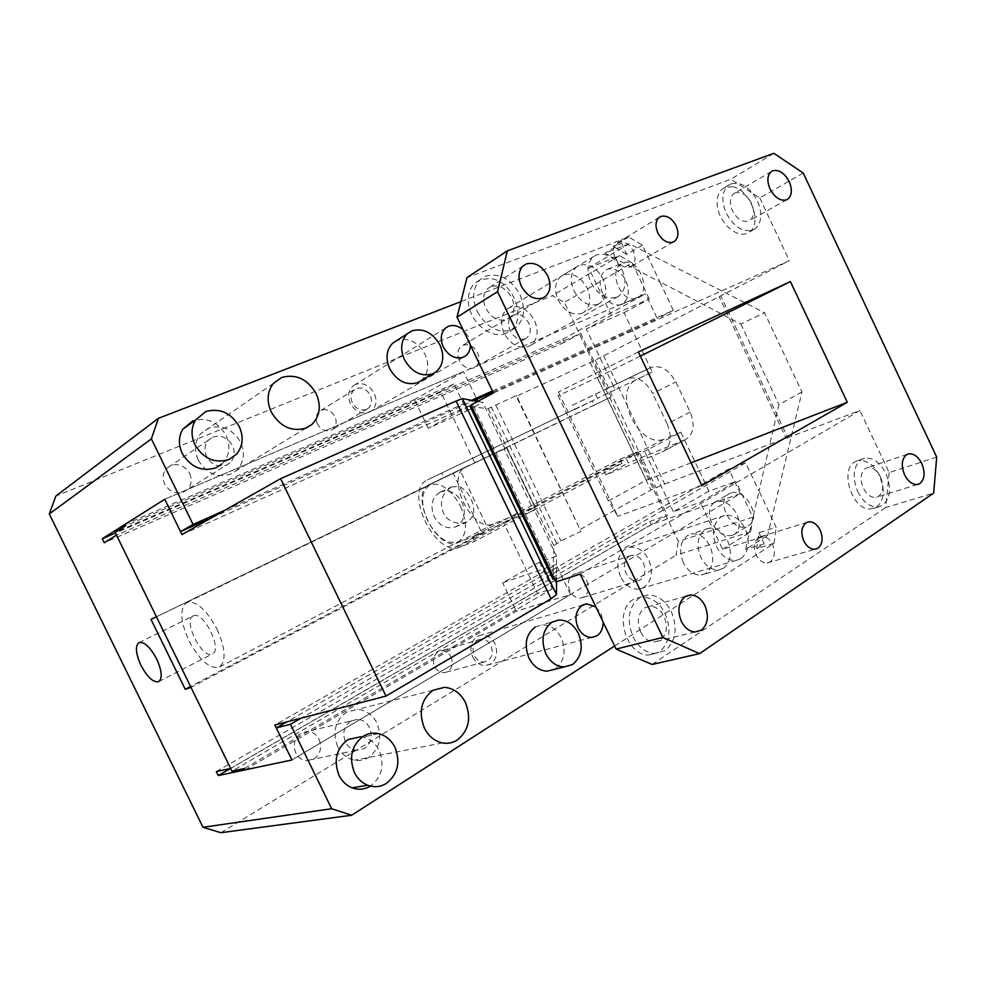 <?xml version="1.0" encoding="UTF-8"?>
<svg xmlns="http://www.w3.org/2000/svg" width="986" height="986" viewBox="0 0 986 986"><rect width="100%" height="100%" fill="white"/><g stroke="black" fill="none" stroke-linecap="round" stroke-linejoin="round"><path stroke-width="0.74" stroke-dasharray="4.93 3.7" d="M730.614 493.099L728.568 494.122C715.318 501.775 732.08 532.132 746.513 526.586L749.077 525.304C762.067 517.317 744.677 487.059 730.614 493.099M732.204 535.447C724.081 536.84 717.253 532.588 711.707 522.691C707.985 513.731 708.774 507.05 714.086 502.65L716.132 501.64C724.229 500.013 731.156 504.24 736.875 514.335C740.535 523.147 739.833 529.765 734.755 534.178L732.204 535.447M684.9 439.793L628.267 462.939L626.221 458.626L665.279 438.659C639.347 450.959 610.507 390.542 636.993 379.314L652.264 372.018L624.064 312.698L586.313 329.053L613.292 385.674L650.674 367.642C660.324 364.61 668.718 369.368 675.854 381.939L690.151 412.025C695.118 424.485 693.824 433.52 686.268 439.127L662.148 451.995L686.268 439.127M624.064 312.698L649.293 299.029L611.32 315.421L586.313 329.053M611.32 315.421L588.728 267.921L629.167 243.678L764.544 312.722L801.963 391.972L767.626 535.435L722.59 549.301L700.233 502.305L735.901 481.476L708.909 491.164L680.858 432.164L644.597 451.366L629.117 457.763M708.909 491.164L673.364 511.759L700.233 502.305M673.364 511.759L644.597 451.366M602.692 293.52C598.477 282.896 599.574 275.032 605.983 269.93L607.573 269.19C614.685 267.539 620.749 271.273 625.753 280.394C629.992 291.289 628.809 299.189 622.228 304.095L621.18 304.588C613.933 306.461 607.77 302.776 602.692 293.52M652.264 372.018L615.252 389.778L613.292 385.674L572.509 405.209L574.604 409.597L592.167 400.858L427.53 479.862L577.155 408.031M615.252 389.778L600.141 397.001M606.575 469.656L621.981 463.346L474.586 541.376L459.932 547.131L626.221 458.626M459.932 547.131C435.75 558.286 402.818 490.091 427.505 479.874L427.53 479.862M574.604 409.597L600.117 397.013M451.563 486.961L459.858 486.468C469.965 493.012 474.562 502.54 473.625 515.037L468.227 521.594L461.707 523.233C455.113 523.517 449.505 521.101 444.883 515.998C438.708 503.735 440.927 494.048 451.563 486.961M474.586 541.376L472.405 536.828L481.932 533.032L453.19 473.268L443.922 477.643L441.728 473.083M621.981 463.346L619.997 459.18L472.405 536.828M460.499 506.237C467.61 523.319 467.007 535.078 458.675 541.536C447.656 545.048 437.279 538.06 427.542 520.559C420.27 503.242 421.047 491.385 429.847 484.976C440.631 481.883 450.849 488.97 460.499 506.237M156.454 616.805L611.049 397.038L594.164 405.036L592.167 400.858M594.164 405.036L443.922 477.643M572.509 405.209L607.006 388.57L580.729 333.428L116.484 535.115M611.049 397.038L607.006 388.57L627.355 378.76C636.968 375.765 645.399 380.645 652.633 393.414L675.854 381.939M597.565 398.566L595.507 394.24M690.151 412.025L667.165 423.955L652.633 393.414M667.165 423.955C672.23 436.601 671.01 445.721 663.504 451.329M230.662 768.464L667.399 515.296L641.27 460.474L605.774 474.882L628.267 462.939M619.997 459.18L637.252 452.019L641.27 460.474L662.148 451.995M603.691 470.519L605.774 474.882M722.59 549.301L750.802 531.664L752.848 517.182L735.901 481.476M752.848 517.182L678.331 541.462L564.374 302.382L552.333 295.677L55.845 496.081M649.293 299.029L632.186 262.979L564.374 302.382M680.858 432.164L665.279 438.659M632.186 262.979L619.726 255.657L588.728 267.921M619.726 255.657L552.333 295.677M629.167 243.678L604.837 253.168L659.782 281.799L642.428 245.206L628.649 236.973L460.93 301.642M628.649 236.973L613.144 246.364L621.463 243.135L604.837 253.168M642.428 245.206L626.825 254.425L621.463 243.135M626.825 254.425L613.144 246.364M224.709 510.354L471.518 400.316M492.408 390.998L673.327 310.344L659.782 281.799L740.819 324.024L764.544 312.722M221.69 464.147L223.132 462.73C229.627 454.866 230.625 445.771 226.127 435.442C218.029 421.835 206.974 416.93 192.96 420.739M420.886 380.806C428.269 374.261 429.662 365.436 425.065 354.319C417.953 342.031 408.722 337.36 397.383 340.281L396.853 340.503M581.95 313.277L583.712 312.352C590.392 306.929 591.551 298.869 587.2 288.208C580.865 277.004 573.014 272.555 563.647 274.847L560.997 276.314C554.859 281.848 553.91 289.761 558.138 300.052C564.67 311.428 572.607 315.84 581.95 313.277M470.371 345.026L468.362 336.67L463.013 329.657M616.694 297.205L618.481 296.281C625.728 290.426 626.948 281.589 622.141 269.794C615.215 257.457 606.698 252.502 596.579 254.906L593.806 256.422C587.151 262.399 586.165 271.076 590.836 282.464C597.997 295.011 606.624 299.929 616.694 297.205M750.802 531.664L676.076 555.204L678.331 541.462M317.393 423.968C315.261 418.816 315.939 414.613 319.427 411.359L321.35 410.225C326.97 408.623 331.493 410.743 334.92 416.573C337.113 421.897 336.337 426.174 332.59 429.403L331.037 430.278C325.442 431.942 320.894 429.847 317.393 423.968M366.373 409.424C360.642 411.113 355.958 408.882 352.335 402.744C350.104 397.383 350.769 393.032 354.331 389.692L356.291 388.533C362.035 386.943 366.681 389.174 370.243 395.263C372.523 400.809 371.759 405.234 367.951 408.537L366.373 409.424M451.033 656.923C453.437 663.196 452.327 668.089 447.693 671.626L444.193 672.735C440.113 672.809 436.946 670.751 434.69 666.548C432.275 660.213 433.409 655.296 438.104 651.795L441.173 650.772C445.401 650.538 448.692 652.584 451.033 656.923M477.68 640.234L480.811 639.187C485.137 638.965 488.501 641.11 490.929 645.633C493.444 652.153 492.347 657.231 487.639 660.891L484.077 662.025C479.899 662.074 476.645 659.917 474.303 655.542C471.789 648.936 472.91 643.833 477.68 640.234M189.657 473.502C192.332 479.8 191.481 485.211 187.094 489.722L183.667 491.915C175.705 494.368 169.37 491.718 164.662 483.99C162.135 478.161 162.727 473.009 166.437 468.535L170.8 465.503C178.762 463.186 185.048 465.86 189.657 473.502M212.84 437.069C221.135 434.727 227.704 437.624 232.56 445.758C235.395 452.438 234.557 458.133 230.021 462.841L226.472 465.121C218.202 467.598 211.571 464.739 206.604 456.518C203.917 450.331 204.496 444.896 208.329 440.224L212.84 437.069M319.057 739.217C322.2 747.487 320.475 754.105 313.868 759.097L305.98 760.711C301.494 759.947 298.117 757.359 295.825 752.959C292.669 744.566 294.444 737.91 301.149 732.992L307.928 731.365C312.845 731.846 316.555 734.459 319.057 739.217M350.831 720.976L357.856 719.275C362.959 719.817 366.829 722.602 369.467 727.656C372.819 736.406 371.093 743.407 364.29 748.657L356.119 750.334C351.46 749.496 347.91 746.747 345.494 742.076C342.13 733.177 343.917 726.14 350.831 720.976M586.83 580.828C589.566 587.866 588.543 593.264 583.749 597.023L581.124 598.009C576.428 598.477 572.669 596.099 569.846 590.873C567.098 583.737 568.158 578.314 573.014 574.616L575.269 573.741C580.076 573.112 583.934 575.479 586.83 580.828M629.105 556.289L631.397 555.389C636.303 554.773 640.271 557.287 643.303 562.907C646.187 570.315 645.214 575.96 640.37 579.842L637.683 580.853C632.901 581.296 629.031 578.77 626.073 573.285C623.177 565.767 624.187 560.11 629.105 556.289M459.303 360.408C456.789 354.257 457.541 349.475 461.534 346.061L463.05 345.236C468.917 343.646 473.748 346.148 477.557 352.754C480.108 359.052 479.282 363.883 475.055 367.26L473.896 367.877C468.042 369.553 463.186 367.063 459.303 360.408M525.156 338.765C519.166 340.429 514.15 337.754 510.095 330.741C507.457 324.271 508.16 319.279 512.227 315.779L513.768 314.941C519.758 313.375 524.749 316.062 528.718 323.014C531.405 329.632 530.616 334.673 526.327 338.136L525.156 338.765M439.99 492.26C431.917 497.499 429.958 505.571 434.111 516.479C439.411 525.723 446.338 529.285 454.891 527.153L456.456 526.475C464.369 521.101 466.255 513.077 462.114 502.392C456.555 492.753 449.345 489.302 440.483 492.026L439.99 492.26M472.701 656.886C475.794 662.691 480.108 665.575 485.654 665.538L490.498 664.009C496.771 659.129 498.226 652.338 494.873 643.648C491.62 637.585 487.084 634.725 481.279 635.058L477.212 636.438C470.827 641.233 469.324 648.048 472.701 656.886M217.019 629.105C225.486 648.431 226.324 661.051 219.521 666.992C209.956 669.432 199.739 660.657 188.881 640.678C180.253 621.192 179.526 608.485 186.699 602.557C196.091 600.437 206.185 609.286 217.019 629.105M193.342 615.893C203.116 610.297 222.861 649.478 212.483 653.878L212.002 654.1C201.871 658.956 182.718 620.182 193.17 615.979L193.342 615.893M614.611 646.015L774.047 543.385L756.681 548.598L758.9 532.65L776.192 527.251L759.035 491.065L745.613 549.412L767.626 535.435M774.047 543.385L776.192 527.251M360.864 736.727L362.91 737.06C370.058 738.81 375.481 743.296 379.166 750.519C384.786 765.124 381.915 776.943 370.576 785.978L370.391 786.101M535.25 627.022L541.819 624.902C550.114 624.742 556.622 629.117 561.33 638.016C566.42 651.117 564.423 661.384 555.34 668.804L554.317 669.395M683.347 562.673C678.651 550.521 680.118 541.425 687.747 535.361L691.359 533.956C698.975 533.106 705.2 537.185 710.006 546.207C714.665 558.088 713.272 567.135 705.84 573.347L701.268 575.023C693.934 575.479 687.957 571.362 683.347 562.673M723.502 568.183L718.917 569.859C711.559 570.302 705.532 566.112 700.849 557.3C696.079 544.975 697.521 535.755 705.163 529.642L708.786 528.237C716.452 527.387 722.713 531.54 727.582 540.698C732.315 552.739 730.946 561.897 723.502 568.183M337.73 746.747C332.233 732.105 335.166 720.569 346.542 712.151L357.45 709.402C366.028 710.117 372.535 714.69 376.972 723.145C382.445 737.392 379.647 748.83 368.567 757.458C364.228 760.083 359.57 760.982 354.59 760.181C347.208 758.665 341.575 754.191 337.73 746.747M595.852 606.871L601.016 613.514L603.124 622.03M740.967 558.618L736.283 560.381C728.284 560.948 721.715 556.4 716.563 546.7C711.387 533.327 712.903 523.369 721.099 516.812L724.71 515.37C733.029 514.335 739.87 518.858 745.219 528.915C750.358 541.967 748.941 551.864 740.967 558.618M620.502 576.625C615.757 564.288 617.433 555.007 625.518 548.783L629.068 547.378C637.166 546.293 643.71 550.385 648.714 559.666C653.422 571.72 651.832 580.951 643.944 587.336L639.359 589.036C631.582 589.69 625.297 585.548 620.502 576.625M637.708 297.489C652.264 290.71 638.016 256.557 623.238 262.917L621.636 263.656C607.24 271.088 622.018 304.76 636.66 297.982L637.708 297.489M597.923 304.304C588.531 306.856 580.532 302.357 573.926 290.796C569.625 280.357 570.561 272.346 576.711 266.775L579.361 265.308C588.79 263.028 596.703 267.576 603.112 278.939C607.524 289.773 606.39 297.908 599.698 303.38L597.923 304.304M198.198 459.994C193.897 450.134 194.698 441.395 200.626 433.778L208.502 428.146C222.06 424.387 232.782 429.132 240.67 442.394C245.403 453.585 243.875 463.038 236.085 470.741L230.81 474.032C217.277 478.173 206.394 473.502 198.198 459.994M355.663 384.392L352.951 386.007C348.268 390.456 347.405 396.249 350.363 403.373C355.219 411.569 361.468 414.539 369.109 412.284L371.13 411.15C376.282 406.75 377.318 400.821 374.261 393.389C369.528 385.279 363.316 382.285 355.663 384.392M504.08 333.231C499.779 322.73 500.9 314.596 507.433 308.852L510.144 307.361C519.955 304.847 528.089 309.259 534.56 320.598C538.985 331.506 537.641 339.776 530.505 345.42L528.767 346.332C518.981 349.118 510.76 344.755 504.08 333.231M756.681 548.598L764.187 543.804L758.9 532.65M220.864 832.702L676.076 555.204M764.187 543.804L745.613 549.412M453.19 473.268L150.994 619.344M481.932 533.032L190.569 686.515M637.252 452.019L190.976 687.341M801.963 391.972L778.915 404.568L759.035 491.065L745.601 462.742L301.124 718.165M211.817 517.662L473.65 400.723M492.938 392.108L657.317 318.688L645.559 293.902L164.736 499.236L463.568 371.623L476.842 399.293M673.327 310.344L657.317 318.688M580.729 333.428L564.275 342.389L562.772 339.246L115.461 533.032M562.772 339.246L645.559 293.902M564.275 342.389L104.282 542.744M216.328 771.582L649.725 521.495L667.399 515.296M245.058 769.893L516.331 611.258L570.475 594.509L291.93 759.972L740.363 493.604L651.204 524.614L230.404 768.525M651.204 524.614L649.725 521.495M740.819 324.024L778.915 404.568M745.601 462.742L728.691 469.016L286.815 721.888M740.363 493.604L728.691 469.016M556.498 581.777L556.523 556.166L539.478 562.106L502.663 582.837L556.129 564.584L274.86 724.993M556.523 556.166L534.461 510.156L535.115 507.396L506.508 447.718L504.98 448.667L482.807 402.436L477.581 401.462M504.98 448.667L474.858 462.878L440.594 391.528L453.979 383.998L466.871 410.866L428.294 428.257L477.816 401.339M181.966 534.572L478.05 401.807M466.871 410.866L482.807 402.436M539.478 562.106L552.271 588.765L537.592 593.461L503.526 522.543L488.859 530.271L459.932 470.088L429.588 484.409C408.216 493.308 436.884 552.443 457.775 542.645L488.859 530.271M534.461 510.156L503.526 522.543M552.271 588.765L515.764 610.075L502.663 582.837M570.475 594.509L556.129 564.584M516.331 611.258L515.764 610.075L244.38 768.513M474.858 462.878L459.932 470.088M506.508 447.718L504.117 448.815L532.576 508.16L493.505 523.886C472.269 533.894 444.23 475.93 465.947 466.834L504.117 448.815M532.576 508.16L535.115 507.396M428.294 428.257L415.081 400.784L125.678 525.76M453.979 383.998L415.081 400.784L414.502 399.601L463.568 371.623M440.594 391.528L115.152 532.391M537.592 593.461L231.981 771.163M414.502 399.601L125 524.367M477.298 311.551C486.603 327.562 498.103 333.687 511.771 329.953L515.579 327.783C524.342 319.809 525.797 308.778 519.955 294.691C511.044 279.038 499.729 272.826 485.999 276.043L480.059 279.79C472.713 287.924 471.789 298.511 477.298 311.551M491.016 286.532L487.639 288.627C482.98 293.594 482.364 300.114 485.765 308.199C491.398 317.948 498.411 321.707 506.767 319.476L509.355 317.985C514.532 313.08 515.358 306.387 511.82 297.908C506.336 288.294 499.397 284.51 491.016 286.532M506.286 333.157C491.496 340.281 468.831 321.609 468.399 301.519C468.103 293.853 470.211 287.764 474.71 283.278L480.65 279.543L490.141 278.533C513.04 280.357 527.843 319.181 510.082 330.988L506.286 333.157M803.22 173.031L759.775 197.964L730.836 179.206L466.982 277.608M759.775 197.964L789.33 260.674L493.394 393.044M732.499 186.773C750.568 189.3 763.189 224.685 748.731 232.4L747.117 233.226C736.32 238.538 718.511 221.961 717.266 205.137C716.637 197.52 718.498 192.011 722.861 188.609L725.425 187.229L732.499 186.773M615.202 258.172C619.356 265.505 624.348 268.426 630.177 266.947L631.533 266.208C635.477 262.781 636.056 257.716 633.295 251.011C629.228 243.764 624.274 240.818 618.419 242.186L616.718 243.148C612.996 246.623 612.491 251.627 615.202 258.172M731.131 183.827C741.262 181.671 750.038 187.34 757.458 200.848C762.757 213.814 761.784 223.267 754.524 229.208L752.922 230.034C742.828 232.56 733.941 226.94 726.263 213.173C721.086 200.589 721.863 191.272 728.555 185.208L731.131 183.827M735.371 192.812L733.917 193.589C729.751 197.286 729.258 202.993 732.438 210.733C737.097 219.114 742.507 222.553 748.682 221.049L749.779 220.482C754.154 216.846 754.721 211.078 751.492 203.202C746.932 194.92 741.558 191.457 735.371 192.812M880.523 476.941C883.974 485.654 883.32 492.137 878.538 496.402L875.987 497.4C870.995 497.794 866.768 494.676 863.292 488.058C859.817 479.196 860.519 472.676 865.388 468.51L867.557 467.623C872.659 467.068 876.985 470.174 880.523 476.941M608.424 500.95L558.162 395.756L558.421 391.997L617.828 516.344L608.424 500.95L646.286 480.17L597.331 377.465L558.162 395.756M773.85 153.298L730.836 179.206M701.896 485.63L617.828 516.344M691.05 462.828L646.286 480.17M638.336 351.965L558.421 391.997M597.331 377.465L640.321 356.119M553.047 579.312L553.799 545.615L560.923 540.907L580.939 531.368L516.738 396.076L595.322 360.161L789.33 260.674M580.495 529.26L650.896 490.054L664.663 484.003L603.678 355.995M664.663 484.003L787.728 437.451L720.791 295.936M555.907 581.974L555.919 577.944L473.058 405.258L471.468 406.022M555.919 577.944L554.342 578.708M470.186 406.639L488.132 408.648L515.986 395.694L580.939 531.368M553.799 545.615L488.132 408.648M516.738 396.076L515.986 395.694M787.728 437.451L786.187 438.339L719.164 296.663M473.058 405.258L470.975 404.975M857.721 491.657C863.354 502.416 870.244 507.519 878.353 506.977L882.716 505.263C890.494 498.25 891.554 487.651 885.909 473.465C880.079 462.323 872.955 457.257 864.549 458.256L861.197 459.624C853.173 466.403 852.015 477.076 857.721 491.657M640.58 631.767C636.574 621.377 637.942 613.415 644.659 607.894L649.873 606.267C655.838 606.415 660.571 609.853 664.096 616.607C668.077 626.8 666.77 634.725 660.189 640.358L654.063 642.096C648.418 641.639 643.92 638.201 640.58 631.767M580.15 574.086L859.903 410.484L786.187 438.339M936.7 457.11L889.162 472.602L859.903 410.484M889.162 472.602L885.687 507.58L933.668 493.099M652.116 664.453L885.687 507.58M854.948 461.768L858.301 460.388C870.724 460.277 878.933 469.077 882.938 486.813C883.924 496.352 881.73 503.143 876.369 507.198L869.935 509.035C852.052 509.91 839.394 469.792 854.948 461.768M758.616 537.456C753.97 541.363 753.156 547.193 756.188 554.97C759.035 560.418 762.696 563.092 767.157 562.969L770.214 561.884C774.774 557.928 775.551 552.111 772.543 544.445C769.61 538.861 765.863 536.199 761.291 536.47L758.616 537.456M632.95 636.697C638.312 647.05 645.534 652.67 654.63 653.57L665.119 650.686C675.829 641.405 677.924 628.464 671.417 611.875C665.575 600.659 657.687 595.026 647.777 594.977L639.717 597.553C628.637 606.526 626.381 619.565 632.95 636.697M658.87 652.165L648.394 655.049C625.284 655.382 613.366 610.001 633.591 599.315L641.639 596.752C656.516 598.034 665.575 608.066 668.841 626.862C669.519 638.287 666.191 646.717 658.87 652.165M650.612 367.667L627.293 378.784M466.058 466.785L429.699 484.348M493.505 523.886L457.775 542.645M595.322 360.161L656.047 487.589M590.158 362.638L650.896 490.054M556.56 543.298L491.41 407.391M495.946 405.32L560.923 540.907M714.086 502.65L728.568 494.122M734.755 534.178L749.077 525.304M427.505 479.874L577.118 408.056M627.355 378.76L650.674 367.642M236.344 454.373L223.132 462.73M354.331 389.692L319.427 411.359M367.951 408.537L332.59 429.403M480.811 639.187L441.173 650.772M484.077 662.025L444.193 672.735M230.021 462.841L187.094 489.722M208.329 440.224L166.437 468.535M357.856 719.275L307.928 731.365M356.119 750.334L305.98 760.711M631.397 555.389L575.269 573.741M637.683 580.853L581.124 598.009M512.227 315.779L461.534 346.061M526.327 338.136L475.055 367.26M454.891 527.153L466.6 522.297M440.483 492.026L452.056 486.727M378.476 733.621L362.91 737.06M558.668 620.034L541.819 624.902M718.917 569.859L701.268 575.023M708.786 528.237L691.359 533.956M442.467 742.939L354.59 760.181M433.039 690.249L357.45 709.402M591.846 637.412L485.654 665.538M583.046 604.886L481.279 635.058M736.283 560.381L639.359 589.036M724.71 515.37L629.068 547.378M607.573 269.19L623.238 262.917M435.923 371.993L433.088 373.657M576.711 266.775L560.997 276.314M599.698 303.38L583.712 312.352M273.43 383.381L200.626 433.778M305.845 428.146L236.085 470.741M445.66 327.968L352.951 386.007M463.679 357.018L371.13 411.15M593.806 256.422L507.433 308.852M618.481 296.281L530.505 345.42M219.521 666.992L458.675 541.536M186.699 602.557L429.847 484.976M138.94 642.65L193.17 615.979M158.771 681.585L212.483 653.878M621.18 304.588L636.66 297.982M506.434 447.743L535.016 507.334M429.588 484.409L465.947 466.834M480.059 279.79L474.71 283.278M515.579 327.783L510.082 330.988M754.524 229.208L748.731 232.4M728.555 185.208L722.861 188.609M771.385 171.515L733.917 193.589M786.927 199.665L749.779 220.482M542.966 297.908L509.355 317.985M523.048 265.998L487.639 288.627M907.219 454.349L867.557 467.623M659.215 217.376L616.718 243.148M673.438 241.964L631.533 266.208M917.448 484.496L875.987 497.4M695.056 631.977L654.063 642.096M685.751 596.284L649.873 606.267M864.549 458.256L858.301 460.388M878.353 506.977L872.006 508.899M767.157 562.969L814.966 549.264M761.291 536.47L806.671 522.469M654.63 653.57L648.394 655.049M647.777 594.977L641.639 596.752"/><path stroke-width="1.48" d="M460.93 301.642L158.401 418.323L55.845 496.081L49.3 513.977L203.005 827.291L220.864 832.702L351.719 815.237L614.611 646.015M158.401 418.323L151.376 438.893L193.083 524.453L224.709 510.354M471.518 400.316L492.408 390.998M192.96 420.739L182.792 429.206C178.503 436.65 178.306 444.698 182.213 453.35C190.643 467.216 201.871 472.035 215.86 467.832L221.69 464.147M396.853 340.503L392.699 343.19C386.339 349.82 385.341 358.337 389.716 368.739C397.075 381.237 406.417 385.859 417.731 382.605L433.088 373.657M306.215 427.998L311.786 424.522C319.945 416.289 321.411 406.022 316.21 393.722C307.62 379.092 296.133 373.657 281.749 377.428L273.43 383.381C267.218 391.553 266.491 401.068 271.224 411.951C280.197 426.876 291.856 432.225 306.215 427.998M463.013 329.657C458.182 325.737 453.338 324.616 448.494 326.292L445.66 327.968C440.791 332.701 439.99 338.999 443.269 346.899C448.593 356.008 455.273 359.434 463.309 357.178L465.417 355.995C468.695 353.506 470.347 349.845 470.371 345.026M229.011 459.525C214.849 463.753 203.486 458.81 194.908 444.686C190.927 435.874 191.111 427.69 195.438 420.147L205.704 411.581C219.878 407.773 231.094 412.801 239.315 426.655C243.899 437.168 242.901 446.411 236.344 454.373L229.011 459.525M394.955 747.339C391.208 739.981 385.711 735.408 378.476 733.621C373.189 732.524 368.172 733.362 363.427 736.148C351.657 745.096 348.662 757.223 354.405 772.519C357.499 778.669 361.948 782.921 367.741 785.263C374.273 787.629 380.485 787.001 386.376 783.402C397.814 774.22 400.673 762.203 394.955 747.339M370.391 786.101C364.586 789.552 358.51 790.131 352.138 787.839C346.406 785.534 342.031 781.368 338.987 775.329C333.342 760.305 336.349 748.374 348.009 739.562L360.864 736.727M554.317 669.395L547.045 671.17C539.342 670.726 533.303 666.339 528.94 658.019C523.812 644.585 525.92 634.257 535.25 627.022M572.435 664.613L564.091 667.004C556.326 666.536 550.237 662.074 545.8 653.619C540.587 639.976 542.67 629.487 552.049 622.166L558.668 620.034C567.024 619.886 573.593 624.348 578.363 633.394C583.539 646.693 581.567 657.107 572.435 664.613M457.208 740.079C452.673 742.914 447.755 743.875 442.467 742.939C434.616 741.225 428.577 736.271 424.362 728.062C418.274 711.941 421.182 699.32 433.088 690.225L444.563 687.328C453.659 688.191 460.61 693.269 465.454 702.562C471.505 718.215 468.757 730.712 457.208 740.079M603.124 622.03C603.185 628.304 601.115 632.889 596.912 635.81L591.846 637.412C586.029 637.375 581.42 634.146 578.03 627.712C574.271 617.951 575.701 610.482 582.282 605.305L586.534 603.851L595.852 606.871M432.743 373.805C421.342 377.059 411.901 372.326 404.433 359.619C399.983 349.056 400.969 340.416 407.366 333.712L412.074 330.791C423.512 327.882 432.829 332.664 440.039 345.162C444.711 356.439 443.343 365.387 435.923 371.993L432.743 373.805M301.124 718.165L290.488 724.279L331.653 808.73L351.719 815.237M331.653 808.73L203.005 827.291M151.376 438.893L49.3 513.977M115.461 533.032L102.31 538.726L104.282 542.744L116.484 535.115L156.454 616.805L150.994 619.344L185.245 689.313L190.569 686.515M230.404 768.525L218.276 775.551L216.328 771.582L230.662 768.464L190.976 687.341L185.245 689.313M158.327 681.794C152.941 682.374 147.148 676.889 140.949 665.328C135.711 653.607 135.045 646.04 138.94 642.65L139.1 642.576C144.412 641.676 150.266 647.149 156.675 658.981C161.864 670.665 162.567 678.195 158.771 681.585L158.327 681.794M193.083 524.453L180.537 531.627L211.817 517.662M473.65 400.723L492.938 392.108M218.276 775.551L291.93 759.972L245.058 769.893L244.38 768.513L231.981 771.163L115.152 532.391L125.678 525.76L125 524.367L164.736 499.236L180.537 531.627M477.581 401.462L462.397 398.603L456.111 401.055L280.579 478.691L181.966 534.572L164.736 499.236L102.31 538.726M290.488 724.279L276.29 727.914L291.93 759.972L274.86 724.993L385.994 696.079L280.579 478.691M286.815 721.888L276.29 727.914M462.397 398.603L556.474 594.62L551.051 598.785L385.994 696.079M556.474 594.62L556.498 581.777M477.816 401.339L476.842 399.293M662.851 637.449L497.548 291.659L507.334 250.826L466.982 277.608L457.036 317.172L493.394 393.044L470.975 404.975L555.907 581.974L580.15 574.086L616.09 649.084L652.116 664.453L699.616 653.619L662.851 637.449L616.09 649.084M786.532 199.838C780.333 201.292 774.848 197.693 770.066 189.053C766.788 181.079 767.231 175.237 771.385 171.515L772.839 170.738C779.063 169.432 784.511 173.043 789.182 181.584C792.51 189.694 791.992 195.585 787.629 199.271L786.532 199.838M699.616 653.619L933.668 493.099L936.7 457.11L803.22 173.031L773.85 153.298L507.334 250.826M701.243 630.214C707.862 624.434 709.107 616.275 704.978 605.724C701.354 598.736 696.523 595.15 690.483 594.977L685.208 596.616C678.442 602.273 677.148 610.482 681.301 621.242C684.74 627.909 689.325 631.484 695.056 631.977L701.243 630.214M542.756 298.006L545.357 296.478C550.595 291.486 551.371 284.609 547.711 275.834C542.053 265.875 534.979 261.894 526.475 263.878L523.048 265.998C518.365 271.051 517.786 277.769 521.311 286.137C527.116 296.244 534.264 300.2 542.756 298.006M920 483.485C924.745 479.159 925.336 472.504 921.774 463.531C918.139 456.567 913.775 453.35 908.648 453.88L906.479 454.768C901.635 458.995 901.007 465.675 904.593 474.808C908.155 481.624 912.444 484.865 917.448 484.496L920 483.485M673.105 242.112L674.473 241.373C678.417 237.885 678.96 232.671 676.1 225.72C671.897 218.189 666.844 215.084 660.94 216.415L659.215 217.376C655.48 220.901 655.024 226.065 657.835 232.856C662.124 240.473 667.214 243.554 673.105 242.112M820.179 530.16C823.322 538.11 822.607 544.112 818.035 548.179L814.966 549.264C810.467 549.362 806.745 546.577 803.787 540.92C800.644 532.847 801.384 526.82 806.03 522.827L808.73 521.828C813.339 521.594 817.16 524.367 820.179 530.16M847.307 402.288L701.896 485.63L638.336 351.965L790.415 281.589L847.307 402.288L691.05 462.828M640.321 356.119L790.415 281.589M471.468 406.022L470.186 406.639L553.047 579.312L554.342 578.708M497.548 291.659L457.036 317.172M456.111 401.055L551.051 598.785M195.438 420.147L182.792 429.206M367.741 785.263L352.138 787.839M564.091 667.004L547.045 671.17M444.563 687.328L433.039 690.249M586.534 603.851L583.046 604.886M407.366 333.712L392.699 343.19M311.786 424.522L305.845 428.146M465.417 355.995L463.679 357.018M787.629 199.271L786.927 199.665M545.357 296.478L542.966 297.908M908.648 453.88L907.219 454.349M674.473 241.373L673.438 241.964M690.483 594.977L685.751 596.284M806.671 522.469L808.73 521.828"/></g></svg>
